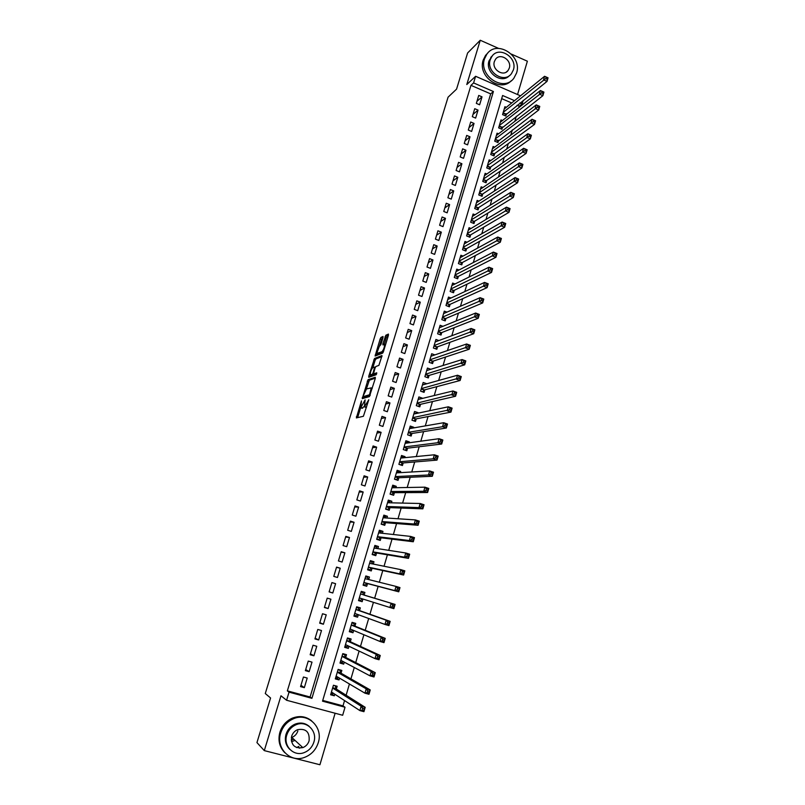 <?xml version="1.0" encoding="UTF-8"?>
<svg xmlns="http://www.w3.org/2000/svg" width="805" height="805" viewBox="0 0 805 805"><rect width="100%" height="100%" fill="white"/><g stroke="black" fill="none" stroke-linecap="round" stroke-linejoin="round"><path stroke-width="1.21" d="M361.455 400.92L356.363 417.926L363.397 416.276L368.801 399.753L364.393 406.847L365.098 399.894L360.741 407.803L361.455 400.92M294.157 740.771L291.47 741.616M383.019 337.667L383.019 336.49L380.956 337.416L380.141 338.945L375.11 356.021L382.617 353.164L383.452 351.604L388.423 335.272L388.423 334.085L385.857 335.232L382.918 343.695L382.908 344.892L384.569 344.58C384.478 347.418 383.593 349.813 381.922 351.745L376.69 353.486L379.286 346.422L380.916 344.55L383.019 337.667M470.965 85.35L287.355 690.871L310.086 696.999L490.688 93.883L470.965 85.35L473.592 82.925L475.604 76.284L520.493 95.825M322.735 700.41L342.99 705.874L345.023 707.243L342.668 715.263L286.59 700.259L280.975 695.782L264.302 750.612L256.946 742.592L270.571 697.985L265.278 693.538L448.063 97.184L456.566 89.124L467.614 52.969L480.253 40.25L466.789 84.535L475.604 76.284M286.59 700.259L289.045 692.149L311.917 698.317L493.415 91.518L473.592 82.925M287.355 690.871L289.045 692.149M368.036 379.698L362.25 398.646L369.394 396.593L375.271 378.511L375.281 377.253L368.036 379.698L369.404 380.171L366.356 388.996M370.632 374.969L370.149 376.549L368.791 376.076L374.516 358.487L381.872 355.589M374.899 374.335L373.5 373.802L375.07 368.026L375.895 366.496L378.893 365.39L382.023 355.679M373.641 373.892L376.74 372.806L376.146 374.758L368.771 377.303L368.791 376.076M517.545 94.537L527.376 61.21L511.406 54.106M498.557 48.391L480.253 40.25M264.302 750.612L319.927 764.75L335.122 713.24M506.315 107.317L504.906 106.713L502.562 114.622L505.812 116.021L506.496 113.706M502.451 120.539L500.992 119.915L498.637 127.864L501.897 129.253L502.582 126.928M498.567 133.811L497.057 133.177L494.693 141.157L497.963 142.535L498.657 140.211M494.673 147.154L493.113 146.49L490.738 154.52L494.018 155.888L494.713 153.544M490.768 160.547L489.148 159.873L486.753 167.933L490.054 169.292L490.748 166.947M486.844 174.011L485.163 173.317L482.759 181.407L486.069 182.765L486.763 180.401M482.909 187.535L481.159 186.82L478.754 194.951L482.064 196.299L482.769 193.925M478.955 201.119L477.144 200.385L474.719 208.545L478.049 209.884L478.754 207.509M474.99 214.764L473.099 214.009L470.673 222.21L474.004 223.538L474.719 221.144M471.026 228.479L469.043 227.694L466.598 235.935L469.949 237.254L470.663 234.849M467.031 242.255L464.968 241.44L462.513 249.721L465.874 251.039L466.588 248.624M463.036 256.101L460.873 255.255L458.407 263.577L461.778 264.875L462.503 262.45M459.031 270.007L456.767 269.132L454.282 277.483L457.673 278.782L458.387 276.346M455.016 283.984L452.631 283.068L450.146 291.46L453.537 292.748L454.262 290.303M450.991 298.021L448.486 297.075L445.98 305.508L449.391 306.786L450.116 304.32M446.966 312.129L444.31 311.143L441.804 319.615L445.215 320.883L445.95 318.408M442.931 326.317L440.124 325.27L437.598 333.783L441.029 335.051L441.764 332.566M438.896 340.565L435.918 339.469L433.382 348.022L436.823 349.279L437.558 346.784M434.871 354.894L431.681 353.737L429.135 362.331L432.587 363.568L433.332 361.063M430.846 369.294L427.435 368.066L424.879 376.7L428.341 377.937L429.085 375.412M426.6 383.834L423.4 384.599M426.64 383.693L423.168 382.466L420.602 391.139L424.074 392.367L424.829 389.831M422.273 398.465L419.063 398.958M422.363 398.153L418.882 396.935L416.306 405.65L419.787 406.857L420.542 404.321M417.926 413.156L414.686 413.388M418.067 412.673L414.575 411.466L411.979 420.22L415.481 421.428L416.235 418.872M413.559 427.928L413.75 427.264L410.268 427.878M413.75 427.264L410.248 426.066L407.642 434.861L411.154 436.058L411.908 433.493M409.171 442.77L409.413 441.925L405.811 442.428M409.413 441.925L405.901 440.738L403.285 449.572L406.807 450.76L407.572 448.184M404.754 457.673L405.056 456.656L401.303 457.039M405.056 456.656L401.534 455.479L398.898 464.354L402.44 465.532L403.204 462.945M400.327 472.656L400.679 471.458L396.734 471.7L398.797 472.746M400.679 471.458L397.137 470.291L394.5 479.206L398.042 480.374L398.817 477.768M395.879 487.709L396.281 486.331L392.357 486.411M396.281 486.331L392.729 485.163L390.073 494.129L393.635 495.286L394.41 492.67M391.401 502.833L391.864 501.274L387.98 501.193M391.864 501.274L388.302 500.116L385.635 509.122L389.207 510.269L389.982 507.643M386.903 518.028L387.426 516.277L383.583 516.045M387.426 516.277L383.844 515.14L381.168 524.186L384.75 525.323L385.535 522.687M382.385 533.302L382.959 531.36L379.155 530.968M382.959 531.36L379.376 530.233L376.68 539.33L380.272 540.447L381.057 537.8M377.847 548.648L378.481 546.525L374.717 545.961M378.481 546.525L374.878 545.398L372.172 554.534L375.784 555.651L376.569 552.985M373.289 564.063L373.973 561.749L370.25 561.025M373.973 561.749L370.36 560.642L367.644 569.819L371.266 570.926L372.051 568.239M368.71 579.56L369.455 577.054L365.762 576.159M369.455 577.054L365.822 575.957L363.085 585.175L366.728 586.271L367.523 583.575M364.101 595.126L364.906 592.43L361.254 591.363M362.944 599.041L362.159 601.687L358.537 600.52M358.316 614.708L357.581 617.183L353.999 615.845M359.533 610.592L360.338 607.876L356.675 606.799L353.918 616.117L357.581 617.183M353.657 630.446L352.972 632.75L349.44 631.241M354.935 626.129L355.74 623.402L352.077 622.335L349.3 631.694L352.972 632.75M348.978 646.264L348.344 648.397L344.852 646.707M350.316 641.736L351.131 638.999L347.448 637.952L344.661 647.351L348.344 648.397M344.278 662.163L343.695 664.125L340.243 662.253M345.677 657.433L346.492 654.676L342.799 653.64L340.002 663.089L343.695 664.125M339.549 678.142L339.026 679.923L335.615 677.88M341.018 673.191L341.833 670.434L338.13 669.398L335.313 678.897L339.026 679.923M303.445 677.025L300.547 686.625L304.33 687.651L307.218 678.052L303.445 677.025M308.245 661.086L305.367 670.635L309.13 671.682L312.008 662.133L308.245 661.086M313.024 645.228L310.156 654.737L313.91 655.783L316.768 646.284L313.024 645.228M317.784 629.45L314.926 638.908L318.669 639.975L321.507 630.516L317.784 629.45M322.513 613.752L319.676 623.161L323.399 624.237L326.226 614.829L322.513 613.752M327.222 598.125L324.395 607.493L328.108 608.57L330.925 599.212L327.222 598.125M331.912 582.579L329.104 591.896L332.797 592.993L335.605 583.675L331.912 582.579M336.571 567.102L333.773 576.38L337.466 577.487L340.253 568.209L336.571 567.102M341.209 551.697L338.432 560.934L342.105 562.051L344.882 552.824L341.209 551.697M345.838 536.371L343.061 545.559L346.724 546.686L349.491 537.509L345.838 536.371M350.427 521.127L347.68 530.264L351.322 531.401L354.069 522.274L350.427 521.127M355.005 505.943L352.258 515.049L355.901 516.196L358.627 507.1L355.005 505.943M359.553 490.839L356.826 499.895L360.449 501.052L363.176 492.006L359.553 490.839M364.091 475.805L361.375 484.821L364.977 485.989L367.694 476.983L364.091 475.805M368.599 460.842L365.893 469.818L369.495 470.995L372.192 462.03L368.599 460.842M373.087 445.96L370.391 454.885L373.983 456.073L376.66 447.157L373.087 445.96M377.555 431.138L374.878 440.023L378.451 441.221L381.117 432.345L377.555 431.138M381.993 416.386L379.336 425.231L382.888 426.439L385.555 417.604L381.993 416.386M386.42 401.705L383.774 410.51L387.316 411.727L389.962 402.933L386.42 401.705M390.827 387.094L388.181 395.859L391.723 397.086L394.349 388.332L390.827 387.094M395.205 372.554L392.578 381.278L396.1 382.516L398.727 373.802L395.205 372.554M399.572 358.084L396.956 366.758L400.467 368.006L403.074 359.342L399.572 358.084M403.909 343.675L401.313 352.308L404.804 353.576L407.4 344.943L403.909 343.675M408.236 329.336L405.64 337.929L409.131 339.207L411.717 330.614L408.236 329.336M412.532 315.067L409.956 323.62L413.428 324.898L416.004 316.355L412.532 315.067M416.819 300.859L414.253 309.382L417.715 310.66L420.27 302.157L416.819 300.859M421.075 286.721L418.52 295.194L421.981 296.492L424.527 288.019L421.075 286.721M425.322 272.643L422.776 281.086L426.217 282.394L428.753 273.962L425.322 272.643M429.538 258.636L427.012 267.039L430.444 268.347L432.969 259.955L429.538 258.636M433.744 244.69L431.228 253.052L434.64 254.38L437.155 246.018L433.744 244.69M437.93 230.814L435.425 239.135L438.826 240.464L441.331 232.152L437.93 230.814M442.096 216.998L439.6 225.279L442.992 226.618L445.487 218.346L442.096 216.998M446.242 203.242L443.756 211.484L447.137 212.832L449.613 204.601L446.242 203.242M450.367 189.547L447.892 197.758L451.263 199.117L453.728 190.916L450.367 189.547M454.473 175.923L452.008 184.093L455.368 185.462L457.824 177.291L454.473 175.923M458.558 162.358L456.113 170.489L459.464 171.857L461.909 163.737L458.558 162.358M462.634 148.855L460.188 156.945L463.529 158.323L465.964 150.233L462.634 148.855M466.689 135.411L464.254 143.461L467.584 144.86L470.009 136.8L466.689 135.411M470.724 122.018L468.299 130.048L471.619 131.446L474.034 123.427L470.724 122.018M474.739 108.695L472.324 116.685L475.634 118.094L478.039 110.114L474.739 108.695M479.629 104.801L482.024 96.852L478.734 95.433L476.339 103.382L479.629 104.801M342.99 705.874L344.55 700.571M346.12 695.238L349.43 683.988M350.93 678.877L354.281 667.486M355.719 662.596L359.1 651.074M360.479 646.395L363.91 634.743M365.218 630.285L368.68 618.492M369.928 614.245L373.44 602.321M374.627 598.286L378.129 586.372M379.346 582.226L382.778 570.554M384.045 566.247L387.406 554.806M388.724 550.338L392.015 539.149M393.373 534.51L396.593 523.562M398.002 518.762L401.152 508.046M402.611 503.095L405.69 492.62M407.189 487.498L410.208 477.254M411.758 471.982L414.696 461.969M416.296 456.546L419.174 446.765M420.814 441.18L423.621 431.631M425.302 425.895L428.049 416.567M429.779 410.681L432.456 401.574M434.227 395.547L436.843 386.662M438.655 380.483L441.2 371.809M443.062 365.49L445.547 357.038M447.449 350.567L449.874 342.336M451.816 335.725L454.171 327.695M456.153 320.943L458.458 313.135M460.48 306.242L462.714 298.635M464.787 291.601L466.96 284.205M469.063 277.041L471.177 269.856M473.33 262.551L475.383 255.557M477.566 248.121L479.559 241.339M481.782 233.762L483.725 227.181M485.989 219.473L487.87 213.084M490.165 205.255L491.986 199.056M494.33 191.097L496.091 185.1M498.476 177.009L500.177 171.203M502.592 162.982L504.242 157.378M506.697 149.026L508.287 143.602M510.783 135.139L512.322 129.907M514.848 121.314L516.327 116.262M518.893 107.548L519.275 106.24L517.062 105.284M511.688 102.96L501.676 98.633M336.329 689.04L337.154 686.263L333.431 685.246L330.603 694.785L334.327 695.792L334.8 694.202M362.159 601.687L358.517 600.611L361.264 591.343L364.906 592.43M523.2 100.394L522.143 103.966L519.919 103.01M519.275 106.24L522.143 103.966M514.516 100.665L502.602 95.503L322.513 701.175L345.023 707.243M310.086 696.999L311.917 698.317M490.688 93.883L493.415 91.518M334.327 695.792L330.966 693.578M304.33 687.651L300.949 685.276M309.13 671.682L305.709 669.508M313.91 655.783L310.438 653.821M318.669 639.975L315.147 638.204M323.399 624.237L319.827 622.657M328.108 608.57L324.485 607.191M335.605 583.675L331.901 582.599M332.797 592.993L329.124 591.796M340.253 568.209L336.5 567.324M344.882 552.824L341.089 552.119M349.491 537.509L345.647 536.995M354.069 522.274L350.185 521.942M358.627 507.1L354.703 506.949M363.176 492.006L359.201 492.036M367.694 476.983L363.669 477.194M372.192 462.03L368.127 462.422M376.66 447.157L372.554 447.711M381.117 432.345L376.971 433.08M385.555 417.604L381.359 418.509M389.962 402.933L385.726 404.009M394.349 388.332L390.083 389.58M398.727 373.802L394.41 375.211M403.074 359.342L398.717 360.912M407.4 344.943L403.003 346.683M411.717 330.614L407.28 332.515M416.004 316.355L411.526 318.408M420.27 302.157L415.762 304.371M424.527 288.019L419.969 290.404M428.753 273.962L424.165 276.487M432.969 259.955L428.33 262.641M437.155 246.018L432.486 248.866M441.331 232.152L436.622 235.141M445.487 218.346L440.738 221.486M449.613 204.601L444.843 207.891M453.728 190.916L448.918 194.357M457.824 177.291L452.984 180.873M461.909 163.737L457.019 167.46M465.964 150.233L461.044 154.107M470.009 136.8L465.059 140.815M474.034 123.427L469.043 127.582M478.039 110.114L473.018 114.411M482.024 96.852L476.973 101.289M297.347 724.299L295.656 724.711M361.797 408.165L360.741 407.803M363.991 406.585L362.109 408.276M365.46 407.219L364.393 406.847M366.567 407.078L365.782 407.33M360.61 407.813L357.641 417.624M375.361 378.179L369.404 380.171M363.961 396.835L363.538 398.284M363.286 395.708L363.266 396.593L369.545 394.762L371.256 387.869L366.506 388.926L363.286 395.708M364.564 397.046L363.266 396.593M370.079 395.486L364.635 397.066M372.886 367.603L375.06 360.479L373.711 359.996M381.932 356.605L375.875 358.97L375.06 360.479M375.009 374.375L376.7 373.792M372.836 367.623C371.196 369.515 370.33 371.88 370.24 374.728L372.262 374.375L373.087 372.856L374.647 367.09L372.836 367.623M371.648 375.331L370.592 374.959M374.174 374.084L371.96 375.432M378.088 354.069L377.062 353.707M383.21 352.268L378.42 354.19M385.444 344.892L384.569 344.58M388.453 335.172L386.38 337.275L384.237 344.339M377.122 353.727L376.559 355.579M383.049 337.577L381.49 339.428L379.356 346.392M331.006 693.417L333.683 693.467M333.351 685.508L334.478 685.528M331.429 691.998L359.875 710.584L361.153 706.227L365.188 707.313L336.017 688.838L335.303 686.041M364.212 708.692L365.188 707.313L363.93 711.68L359.875 710.584L363.709 710.433L364.212 708.692L362.592 708.249L362.079 710M362.592 708.249L361.153 706.227L332.606 688.023M363.709 710.433L363.93 711.68M280.714 732.963C275.562 747.976 290.142 762.979 304.371 757.445C311.263 754.838 315.892 749.918 318.257 742.703C323.56 727.076 307.56 711.922 293.01 718.956C286.962 721.763 282.867 726.432 280.714 732.963M311.666 720.857C305.88 716.279 299.38 715.404 292.165 718.231C286.137 721.028 282.052 725.687 279.909 732.198C277.785 740.308 279.436 747.171 284.869 752.776M289.84 749.415C285.735 745.36 284.457 740.338 286.006 734.341C287.576 729.561 290.585 726.18 295.022 724.168C300.315 722.166 305.045 722.89 309.2 726.341M286.771 735.056C283.038 745.953 293.714 756.801 304.018 752.655C308.909 750.753 312.199 747.221 313.88 742.079C317.693 730.86 306.282 719.932 295.807 724.852C291.36 726.865 288.351 730.266 286.771 735.056M309.09 740.842C309.824 731.987 305.981 728.263 297.538 729.692C294.62 730.97 292.648 733.184 291.621 736.313C290.816 744.987 294.55 748.761 302.831 747.614C305.93 746.366 308.013 744.112 309.09 740.842M296.612 747.593L298.897 746.386M299.309 748.167L302.428 747.251M291.219 740.067L293.785 739.252M297.85 730.95C296.814 734.09 294.801 736.253 291.823 737.44L291.319 737.601M484.489 58.886C478.432 75.881 503.759 92.414 513.852 78.246L516.558 73.014C522.586 55.907 496.836 39.344 486.874 54.126L484.489 58.886M487.78 53.029L485.556 55.394L483.171 60.144C477.446 76.163 500.328 92.766 511.286 80.721M509.495 75.549C501.696 84.555 484.841 72.571 489.007 60.878L492.539 55.565M490.235 59.721C485.868 71.997 504.192 83.941 511.457 73.658L513.379 69.924C517.736 57.588 499.191 45.633 491.986 56.239L490.235 59.721M509.283 68.123C512.091 60.174 500.167 52.476 495.518 59.268L494.371 61.542C491.563 69.461 503.387 77.159 508.066 70.498L509.283 68.123M335.685 677.629L337.637 678.162L338.533 677.548M338.02 669.76L339.962 670.293L338.623 669.539M336.138 676.12L364.947 693.175L366.215 688.828L370.24 689.945L340.696 673.01L339.962 670.293M369.274 691.264L370.24 689.945L368.982 694.272L364.947 693.175L367.15 692.562L368.771 693.004L369.274 691.264L367.664 690.821L367.15 692.562M367.664 690.821L366.215 688.828L337.305 672.165M368.771 693.004L368.982 694.272M340.344 661.911L342.286 662.455L343.363 661.68M342.668 654.083L344.61 654.626L342.779 653.7M340.817 660.321L369.998 675.848L371.246 671.531L375.261 672.658L345.355 657.262L344.61 654.626M374.305 673.946L375.261 672.658L374.013 676.975L369.998 675.848L372.202 675.224L373.812 675.667L374.305 673.946L372.705 673.493L372.202 675.224M372.705 673.493L371.246 671.531L341.984 656.387M373.812 675.667L374.013 676.975M344.983 646.264L346.915 646.817L348.183 645.892M347.287 638.476L349.219 639.029L347.378 638.194M345.476 644.604L375.009 658.621L376.257 654.334L380.252 655.471L349.994 641.585L349.219 639.029M379.316 656.709L380.252 655.471L379.014 659.758L375.009 658.621L377.213 657.967L378.823 658.43L379.316 656.709L377.716 656.256L377.213 657.967M377.716 656.256L376.257 654.334L346.633 640.689M378.823 658.43L379.014 659.758M349.591 630.707L351.523 631.261L352.972 630.164M351.896 622.949L353.818 623.503L351.946 622.768M350.115 628.967L380 641.484L381.248 637.218L385.223 638.365L354.603 625.988L353.818 623.503M384.297 639.562L385.223 638.365L383.985 642.632L380 641.484L382.204 640.81L383.804 641.273L384.297 639.562L382.707 639.1L382.204 640.81M382.707 639.1L381.248 637.218L351.272 625.062M383.804 641.273L383.985 642.632M354.19 615.211L356.112 615.775L357.742 614.497M356.474 607.493L358.396 608.057L356.504 607.403M354.723 613.39L384.961 624.438L386.199 620.192L390.163 621.359L359.201 610.472L358.396 608.057M389.258 622.507L390.163 621.359L388.936 625.596L384.961 624.438L387.175 623.744L388.765 624.207L389.258 622.507L387.668 622.044L387.175 623.744M387.668 622.044L386.199 620.192L355.88 609.516M388.765 624.207L388.936 625.596M358.758 599.795L360.67 600.369L362.502 598.9M361.032 592.118L362.944 592.691L363.639 594.865L360.499 593.929L363.639 594.865M359.322 597.904L389.902 607.483L391.129 603.257L395.084 604.434L363.659 594.905M394.188 605.551L395.084 604.434L393.856 608.661L389.902 607.483L392.105 606.769L393.695 607.242L394.188 605.551L392.599 605.078L392.105 606.769M392.599 605.078L391.129 603.257L363.769 595.026M393.695 607.242L393.856 608.661M363.286 584.511L365.208 585.034L367.181 583.484L398.747 591.806L394.812 590.618L396.04 586.412L365.027 578.644M363.307 584.46L365.208 585.034M365.571 576.813L367.472 577.386L368.167 579.429M397.509 588.203L396.04 586.412L399.974 587.6L398.747 591.806L399.089 588.676L397.509 588.203L397.016 589.884L398.596 590.357M363.89 582.488L394.812 590.618L397.016 589.884M399.974 587.6L399.089 588.676M367.784 569.336L369.726 569.769L371.709 568.169L403.617 575.042L399.693 573.834L400.91 569.658L369.565 563.319M367.825 569.185L369.726 569.769M370.079 561.578L371.98 562.162L372.614 563.933M402.389 571.409L400.91 569.658L404.835 570.856L403.617 575.042L403.969 571.892L402.389 571.409L401.906 573.08L403.476 573.562M368.438 567.143L399.693 573.834L401.906 573.08M404.835 570.856L403.969 571.892M372.262 554.232L374.224 554.575L376.217 552.924L408.467 558.358L404.553 557.151L405.77 552.985L374.285 548.094M372.333 553.991L374.224 554.575M374.577 546.424L376.468 547.008L377.032 548.517M407.25 554.705L405.77 552.985L409.675 554.202L408.467 558.358L408.819 555.198L407.25 554.705L406.767 556.376L408.336 556.859M372.957 551.868L404.553 557.151L406.767 556.376M409.675 554.202L408.819 555.198M376.72 539.209L378.702 539.461L380.705 537.75L413.287 541.765L409.393 540.547L410.6 536.412L378.592 532.88M376.81 538.867L378.702 539.461M379.044 531.34L380.936 531.924L381.439 533.202M412.079 538.092L410.6 536.412L414.484 537.639L413.287 541.765L413.639 538.585L412.079 538.092L411.607 539.753L413.166 540.246M377.465 536.673L409.393 540.547L411.607 539.753M414.484 537.639L413.639 538.585M381.409 524.266L383.16 524.417L385.172 522.656L418.077 525.263L414.203 524.025L415.4 519.909L383.069 517.776M381.278 523.824L383.16 524.417M383.502 516.317L385.374 516.921L385.816 517.957M416.889 521.57L415.4 519.909L419.274 521.147L418.077 525.263L418.449 522.063L416.889 521.57L416.416 523.22L417.966 523.713M381.952 521.549L414.203 524.025L416.416 523.22M419.274 521.147L418.449 522.063M386.47 509.394L387.587 509.444L389.62 507.623L422.846 508.851L418.982 507.593L420.18 503.497L387.527 502.743M385.716 508.841L387.587 509.444M387.93 501.374L390.163 502.803M421.669 505.127L420.18 503.497L424.034 504.755L422.846 508.851L423.219 505.631L421.669 505.127L421.196 506.768L422.746 507.271M386.41 506.496L418.982 507.593L421.196 506.768M424.034 504.755L423.219 505.631M391.331 494.542L394.048 492.67L427.596 492.509L423.742 491.251L424.929 487.176L391.954 487.78M390.133 493.928L392.005 494.542M392.337 486.502L394.49 487.729M426.429 488.766L424.929 487.176L428.773 488.444L427.596 492.509L427.968 489.279L426.429 488.766L425.956 490.396L427.495 490.909M390.848 491.513L423.742 491.251L425.956 490.396M428.773 488.444L427.968 489.279M396.05 479.72L398.445 477.788L432.315 476.268L428.481 474.99L429.659 470.935L396.372 472.887M394.531 479.096L396.392 479.7M431.168 472.495L429.659 470.935L433.493 472.213L432.315 476.268L432.698 473.008L431.168 472.495L430.695 474.125L432.225 474.628M395.265 476.6L428.481 474.99L430.695 474.125M433.493 472.213L432.698 473.008M400.679 464.948L402.832 462.976L437.014 460.098L433.191 458.81L434.368 454.785L400.759 458.065M398.908 464.324L400.769 464.938M401.091 456.968L403.074 457.844M435.877 456.314L434.368 454.785L438.182 456.073L437.014 460.098L437.407 456.827L435.877 456.314L435.404 457.924L436.934 458.437M399.672 461.768L433.191 458.81L435.404 457.924M438.182 456.073L437.407 456.827M405.438 442.297L407.33 443.012M440.556 440.204L440.094 441.814L441.613 442.327L442.076 440.727L439.047 438.705L442.851 440.003L441.683 444.018L437.88 442.72L439.047 438.705L405.136 443.314M405.156 450.206L407.189 448.224L441.683 444.018L441.613 442.327M404.05 446.996L437.88 442.72L440.094 441.814M442.851 440.003L442.076 440.727M409.765 427.707L411.466 428.29M445.215 424.185L444.752 425.785L446.272 426.308L446.735 424.708L443.696 422.716L447.489 424.024L446.332 428.019L442.539 426.71L443.696 422.716L409.483 428.632M409.554 435.515L411.536 433.553L446.332 428.019L446.272 426.308M408.407 432.295L442.539 426.71L444.752 425.785M447.489 424.024L446.735 424.708M414.072 413.176L415.491 413.669M449.854 408.246L449.391 409.836L450.901 410.369L451.364 408.779L448.335 406.807L452.108 408.135L450.951 412.1L447.178 410.781L448.335 406.807L413.82 414.022M413.921 420.884L415.853 418.942L450.951 412.1L450.901 410.369M412.744 417.664L449.391 409.836M452.108 408.135L451.364 408.779M418.359 398.717L419.536 399.129M454.463 392.387L454 393.967L455.509 394.5L455.972 392.921L452.943 390.978L456.707 392.317L455.56 396.261L451.786 394.933L452.943 390.978L418.127 399.471M418.278 406.334L420.16 404.402L455.56 396.261L455.509 394.5M417.05 403.104L454 393.967M456.707 392.317L455.972 392.921M422.625 384.317L423.601 384.669M459.051 376.609L458.598 378.179L460.098 378.722L460.561 377.153L457.522 375.231L461.275 376.579L460.128 380.503L456.385 379.165L457.522 375.231L422.424 384.991M422.605 391.844L424.436 389.932L460.128 380.503L460.098 378.722M421.347 388.604L458.598 378.179M461.275 376.579L460.561 377.153M426.871 369.998L427.666 370.28M463.62 360.912L463.167 362.481L464.656 363.025L465.119 361.455L462.09 359.563L465.823 360.922L464.686 364.826L460.953 363.478L462.09 359.563L426.69 370.582M426.912 377.424L428.703 375.533L464.686 364.826L464.656 363.025M425.624 374.184L463.167 362.481M465.823 360.922L465.119 361.455M431.098 355.74L431.742 355.971M468.158 345.295L467.705 346.854L469.204 347.398L469.657 345.848L466.628 343.976L470.351 345.345L469.214 349.229L465.491 347.861L466.628 343.976L430.947 356.243M431.188 363.065L432.939 361.193L469.214 349.229L469.204 347.398M429.88 359.825L467.705 346.854M470.351 345.345L469.657 345.848M435.304 341.541L435.807 341.723M472.686 329.758L472.233 331.308L473.712 331.861L474.165 330.312L471.146 328.47L474.849 329.849L473.722 333.713L470.019 332.334L471.146 328.47L435.173 341.964M435.455 348.776L437.165 346.925L473.722 333.713L473.712 331.861M434.116 345.526L472.233 331.308M474.849 329.849L474.165 330.312M477.174 314.292L476.731 315.842L478.21 316.395L478.663 314.856L475.634 313.034L479.327 314.423L478.21 318.277L474.517 316.888L475.634 313.034L439.389 327.756M439.701 334.558L441.361 332.717L478.21 318.277L478.21 316.395M438.333 331.298L476.731 315.842M479.327 314.423L478.663 314.856M481.652 298.917L481.209 300.446L482.678 301.01L483.131 299.48L480.112 297.679L483.785 299.078L482.678 302.911L478.995 301.513L480.112 297.679L443.575 313.608M443.917 320.4L445.547 318.579L482.678 302.911L482.678 301.01M442.529 317.14L481.209 300.446M483.785 299.078L483.131 299.48M486.099 283.612L485.657 285.141L487.126 285.705L487.568 284.175L484.56 282.404L488.222 283.813L487.116 287.627L483.443 286.218L484.56 282.404L447.751 299.53M448.123 306.313L449.713 304.511L487.116 287.627L487.126 285.705M446.715 303.042L485.657 285.141M488.222 283.813L487.568 284.175M490.537 268.377L490.094 269.896L491.553 270.47L491.996 268.95L488.977 267.2L492.63 268.629L491.533 272.412L487.88 270.993L488.977 267.2L451.907 285.513M452.299 292.285L453.849 290.494L491.533 272.412L491.553 270.47M450.87 289.015L490.094 269.896M492.63 268.629L491.996 268.95M494.944 253.233L494.501 254.742L495.961 255.316L496.403 253.806L493.385 252.076L497.027 253.515L495.93 257.278L492.288 255.849L493.385 252.076L456.043 271.567M456.455 278.319L457.975 276.558L495.93 257.278L495.961 255.316M455.006 275.048L494.501 254.742M497.027 253.515L496.403 253.806M499.321 238.149L498.889 239.659L500.338 240.232L500.78 238.733L497.772 237.032L501.394 238.471L500.308 242.225L496.675 240.786L497.772 237.032L460.158 257.68M460.601 264.422L462.08 262.672L500.308 242.225L500.338 240.232M459.132 261.142L498.889 239.659M501.394 238.471L500.78 238.733M503.689 223.156L503.256 224.645L504.705 225.229L505.138 223.73L502.129 222.049L505.741 223.508L504.655 227.241L501.042 225.792L502.129 222.049L464.254 243.855M464.716 250.586L466.175 248.856L504.655 227.241L504.705 225.229M463.227 247.306L503.256 224.645M505.741 223.508L505.138 223.73M508.036 208.223L507.593 209.713L509.042 210.296L509.474 208.807L506.466 207.157L510.068 208.616L508.991 212.329L505.379 210.87L506.466 207.157L468.329 230.099M468.822 236.811L470.241 235.1L508.991 212.329L509.042 210.296M467.313 233.531L507.593 209.713M510.068 208.616L509.474 208.807M512.352 193.371L511.92 194.85L513.359 195.444L513.791 193.955L510.783 192.325L514.375 193.794L513.298 197.497L509.706 196.028L510.783 192.325L472.394 216.394M472.897 223.096L474.296 221.405L513.298 197.497L513.359 195.444M471.378 219.815L511.92 194.85M514.375 193.794L513.791 193.955M516.649 178.589L516.226 180.068L517.655 180.662L518.088 179.183L515.079 177.573L518.651 179.052L517.585 182.735L514.013 181.256L515.079 177.573L476.429 202.759M476.963 209.451L478.321 207.781L517.585 182.735L517.655 180.662M475.423 206.161L516.226 180.068M518.651 179.052L518.088 179.183M520.926 163.878L520.503 165.347L521.932 165.951L522.354 164.482L519.356 162.892L522.918 164.381L521.851 168.044L518.289 166.555L519.356 162.892L480.454 189.185M481.008 195.867L482.336 194.206L521.851 168.044L521.932 165.951M479.458 192.576L520.503 165.347M522.918 164.381L522.354 164.482M525.182 149.247L524.759 150.706L526.188 151.31L526.611 149.851L523.612 148.281L527.154 149.78L526.098 153.423L522.546 151.924L523.612 148.281L484.459 175.671M485.033 182.343L486.331 180.702L526.098 153.423L526.188 151.31M483.463 179.052L524.759 150.706M527.154 149.78L526.611 149.851M529.418 134.687L528.996 136.136L530.415 136.739L530.837 135.29L527.838 133.741L531.381 135.25L530.324 138.873L526.782 137.373L527.838 133.741L488.454 162.228M489.038 168.869L490.315 167.249L530.324 138.873L530.415 136.739M487.458 165.578L528.996 136.136M531.381 135.25L530.837 135.29M533.635 120.187L533.212 121.636L534.631 122.249L535.053 120.8L532.055 119.271L535.577 120.79L534.53 124.403L530.998 122.883L532.055 119.271L492.419 148.834M493.022 155.466L494.27 153.866L534.53 124.403L534.631 122.249M491.432 152.175L533.212 121.636M535.577 120.79L535.053 120.8M537.831 105.767L537.408 107.206L538.817 107.82L539.239 106.381L536.251 104.881L539.763 106.401L538.716 109.993L535.204 108.474L536.251 104.881L496.373 135.502M496.987 142.123L538.716 109.993L538.817 107.82M495.387 138.832L537.408 107.206M539.763 106.401L539.239 106.381M542.007 91.418L541.594 92.847L542.993 93.461L543.405 92.032L540.417 90.552L543.918 92.092L542.882 95.664L539.38 94.125L540.417 90.552L500.308 122.229M500.941 128.84L542.882 95.664L542.993 93.461M499.321 125.54L541.594 92.847M543.918 92.092L543.405 92.032M546.162 77.139L545.75 78.558L547.148 79.182L547.561 77.753L544.572 76.294L548.054 77.833L547.028 81.396L543.536 79.856L544.572 76.294L504.222 109.017M504.866 115.618L547.028 81.396L547.148 79.182M503.246 112.318L545.75 78.558M362.703 408.125L361.324 407.652M366.386 407.169L364.987 406.696M357.772 417.091L356.404 416.628M363.649 397.851L362.28 397.388M368.589 381.671L367.231 381.198M370.25 395.003L369.545 394.762M375.875 358.97L374.516 358.487M373.631 374.858L372.262 374.375M375.341 367.301L374.637 367.05M383.24 352.208L381.922 351.745M384.277 344.188L382.918 343.695M386.38 337.275L385.021 336.782M387.215 335.725L385.857 335.232M376.609 355.387L375.261 354.904M381.49 339.428L380.141 338.945M382.305 337.899L380.956 337.416M336.017 688.838L332.636 687.913M335.896 688.627L332.686 687.752M340.696 673.01L337.335 672.074M340.575 672.809L337.375 671.923M345.355 657.262L342.004 656.317M345.234 657.071L342.045 656.176M349.994 641.585L346.653 640.639M349.873 641.404L346.693 640.498M354.603 625.988L351.282 625.032M354.482 625.817L351.312 624.901M355.921 613.833L354.703 613.47M359.201 610.472L355.88 609.496M359.07 610.301L355.921 609.375M362.431 598.94L359.292 598.004M366.989 583.555L363.85 582.609M367.181 583.484L363.88 582.498M366.879 579.107L365.057 578.554M371.518 568.25L368.388 567.294M371.709 568.169L368.428 567.173M376.026 553.005L372.906 552.049M376.217 552.924L372.946 551.918M380.513 537.841L377.404 536.875M380.705 537.75L377.444 536.734M384.981 522.747L381.882 521.771M385.172 522.656L381.922 521.62M389.419 507.734L386.34 506.737M389.62 507.623L386.38 506.587M393.846 492.781L390.767 491.785M394.048 492.67L390.817 491.624M398.244 477.898L395.185 476.892M398.445 477.788L395.235 476.731M402.631 463.096L399.572 462.08M402.832 462.976L399.622 461.909M406.988 448.355L403.949 447.328M407.189 448.224L403.999 447.147M411.325 433.684L408.296 432.647M411.536 433.553L408.356 432.466M415.652 419.083L412.623 418.047M415.853 418.942L412.683 417.845M419.948 404.553L416.94 403.506M420.16 404.402L417 403.305M424.225 390.083L421.226 389.026M424.436 389.932L421.287 388.825M428.481 375.694L425.493 374.627M428.703 375.533L425.563 374.416M432.728 361.354L429.749 360.288M432.939 361.193L429.81 360.066M436.944 347.096L433.976 346.009M437.165 346.925L434.046 345.788M441.15 332.898L438.182 331.811M441.361 332.717L438.252 331.579M445.326 318.76L442.378 317.663M445.547 318.579L442.448 317.432M449.492 304.693L446.554 303.586M449.713 304.511L446.624 303.344M453.638 290.696L450.699 289.579M453.849 290.494L450.78 289.327M457.753 276.749L454.835 275.632M457.975 276.558L454.916 275.38M461.859 262.873L458.951 261.746M462.08 262.672L459.031 261.484M465.944 249.067L463.046 247.93M466.175 248.856L463.127 247.658M470.019 235.312L467.121 234.175M470.241 235.1L467.202 233.903M474.065 221.627L471.187 220.479M474.296 221.405L471.267 220.198M478.1 208.002L475.222 206.845M478.321 207.781L475.312 206.563M482.115 194.438L479.247 193.27M482.336 194.206L479.327 192.989M486.109 180.934L483.252 179.767M486.331 180.702L483.342 179.475M490.084 167.49L487.236 166.313M490.315 167.249L487.327 166.021M494.039 154.117L491.201 152.93M494.27 153.866L491.292 152.618M497.983 140.794L495.156 139.597M498.215 140.543L495.246 139.285M501.907 127.532L499.09 126.335M502.139 127.271L499.181 126.013M505.812 114.33L503.004 113.123M506.043 114.069L503.095 112.801M372.302 388.241L371.256 387.869M375.321 367.332L374.647 367.09M335.927 688.728L332.666 687.832M291.823 737.44L302.831 747.614M295.022 724.168L295.807 724.852M293.01 718.956L292.165 718.231M506.285 72.068L508.066 70.498M490.758 57.397L491.986 56.239M486.874 54.126L485.556 55.394M340.606 672.9L337.355 671.994M345.265 657.152L342.024 656.236M349.893 641.474L346.673 640.549M354.502 625.877L351.302 624.942M359.09 610.351L355.901 609.415M366.386 578.976L365.047 578.574"/></g></svg>
